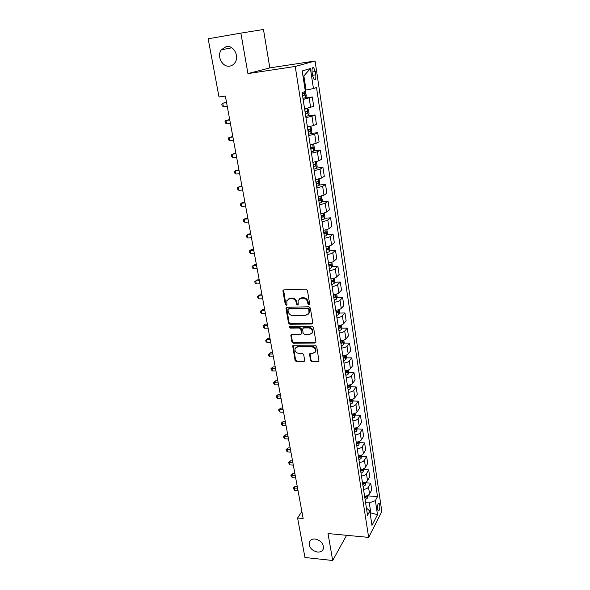 <?xml version="1.0" encoding="UTF-8"?>
<svg xmlns="http://www.w3.org/2000/svg" width="590" height="590" viewBox="0 0 590 590"><rect width="100%" height="100%" fill="white"/><g stroke="black" fill="none" stroke-linecap="round" stroke-linejoin="round"><path stroke-width="0.89" d="M308.924 304.728L309.647 303.828L307.427 290.383L305.974 289.152L283.93 289.874L282.942 291.172L285.265 304.44L286.261 305.288L286.91 304.838L286.836 300.642L289.83 298.584L291.652 298.533C294.049 298.71 295.575 300.015 296.232 302.434L296.527 304.16L297.522 305.008L298.193 304.543L298.112 300.399L301.173 298.267L303.017 298.216C305.45 298.393 306.984 299.705 307.633 302.139L307.921 303.872L308.924 304.728M299.219 298.923L301.674 297.803L303.518 297.751C305.945 297.928 307.479 299.233 308.12 301.674L308.408 303.4L309.617 304.226M283.584 289.941L285.781 303.968L286.924 304.801M287.957 299.196L290.346 298.127L292.161 298.075C294.558 298.252 296.084 299.55 296.733 301.969L297.028 303.688L298.201 304.514M315.126 539.002C312.058 538.84 310.111 539.968 309.278 542.394C308.961 547.373 311.69 550.595 317.479 552.063C320.591 552.255 322.568 551.104 323.401 548.611C323.659 543.633 320.901 540.433 315.126 539.002M226.28 46.551L221.287 49.818C216.456 56.168 222.496 67.651 229.805 66.095C231.958 65.719 233.699 64.553 235.012 62.599C239.636 56.22 233.515 44.914 226.28 46.551M379.768 504.974L379.097 503.263C377.866 503.418 377.349 505.416 377.541 509.259L378.205 510.962C379.436 510.793 379.96 508.801 379.768 504.974M310.524 360.593L311.926 361.795L318.017 361.832L318.998 361.161L316.675 346.389L315.259 345.18L293.606 345.246L292.677 345.88L295.096 360.519L296.482 361.714L303.725 361.751L304.72 360.571L303.68 354.538L302.279 353.336L298.673 353.336C295.907 352.813 294.698 351.234 295.052 348.616L297.567 346.92L311.808 346.883C314.573 347.385 315.798 348.941 315.488 351.559L312.892 353.351L310.502 353.344L309.544 354L310.524 360.593L310.996 360.062L312.398 361.257L318.991 361.176M328.011 533.552L332.701 560.5L304.956 557.491L297.589 517.998L303.149 518.492L225.365 96.082L219.015 96.974L208.159 38.785L240.882 33.106L247.933 73.595L295.236 66.456L368.662 537.394L328.011 533.552M311.741 323.969L312.766 322.715L310.333 308.002L308.894 306.778L286.976 307.294L285.988 308.563L288.532 323.077L289.941 324.286L311.741 323.969L312.685 323.364M313.533 327.347L315.923 341.824L314.905 343.048L293.237 343.144L291.836 341.949L290.818 335.26L291.755 334.633L300.502 334.552L301.497 333.32L300.804 329.227L299.388 328.018L290.258 328.136L289.306 326.867L289.956 326.425L312.103 326.13L313.533 327.347M312.11 72.548L312.597 75.815L314.205 79.731C315.569 80.152 316.093 78.514 315.768 74.819L315.281 71.582L313.666 67.629C312.302 67.194 311.786 68.838 312.11 72.548M295.236 66.456L315.09 60.999L381.841 511.537L368.662 537.394M310.421 68.536L313.438 88.589L306.033 90.049L303.872 75.933L310.421 68.536L302.205 70.94L305.355 91.443L302.073 92.601L367.541 515.328L369.79 511.095L366.39 507.938M367.71 495.873L377.512 496.588L316.513 87.504L313.438 88.589M377.512 496.588L375.38 500.6L377.497 514.701L371.988 525.395L369.79 511.095M247.933 73.595L269.829 67.887L263.472 29.5L240.882 33.106M332.701 560.5L346.573 535.307M269.829 67.887L315.09 60.999M301.859 511.493L297.589 517.998M303.872 75.933L303.009 76.198M306.033 90.049L305.155 90.174M370.055 512.821L370.822 512.887L369.296 502.931L365.571 502.643M370.24 513.986L370.822 512.887L377.497 514.701M304.152 98.065L312.294 96.981L303.135 99.445M304.602 108.929L313.71 106.355L312.294 96.981M308.187 115.795L315.016 114.954L311.963 116.267L305.945 117.624M307.397 126.975L313.386 125.596L316.41 124.202L315.016 114.954M311.092 133.436L317.693 132.684L314.691 134.144L308.725 135.553M310.156 144.779L316.093 143.341L319.072 141.806L317.693 132.684M313.851 150.856L320.341 150.17L317.376 151.778L311.461 153.238M312.87 162.339L318.762 160.849L321.705 159.175L320.341 150.17M316.572 168.039L322.951 167.427L320.031 169.168L314.168 170.68M315.554 179.662L321.395 178.121L324.294 176.314L322.951 167.427M319.249 185.002L325.525 184.456L322.649 186.337L316.83 187.893M318.202 196.758L323.999 195.165L326.853 193.225L325.525 184.456M321.882 201.743L328.07 201.256L325.23 203.27L319.463 204.878M320.812 213.617C323.541 213.233 325.451 212.688 326.558 211.987L329.375 209.907L328.07 201.256M324.485 218.263L330.577 217.843L327.782 219.981C326.676 220.704 324.773 221.257 322.052 221.633M323.394 230.262C326.1 229.886 327.996 229.326 329.087 228.581L331.868 226.383L330.577 217.843M327.052 234.577L333.048 234.208L330.297 236.472C329.205 237.232 327.317 237.8 324.618 238.176M325.938 246.686C328.623 246.318 330.511 245.742 331.587 244.961L334.324 242.638L333.048 234.208M329.574 250.676L335.496 250.367L332.775 252.749C331.705 253.553 329.825 254.135 327.14 254.496M328.446 262.897C331.123 262.543 332.989 261.953 334.051 261.127L336.75 258.685L335.496 250.367M332.067 266.569L337.908 266.319L335.223 268.811C334.169 269.652 332.303 270.25 329.64 270.604M330.924 278.9C333.579 278.546 335.437 277.949 336.484 277.086L339.147 274.527L337.908 266.319M334.53 282.271L340.29 282.057L337.642 284.675C336.595 285.553 334.751 286.157 332.104 286.504M333.372 294.69C336.012 294.351 337.849 293.731 338.889 292.839L341.514 290.169L340.29 282.057M336.956 297.766L342.635 297.603L340.032 300.332C338.999 301.239 337.163 301.866 334.53 302.198M335.784 310.281C338.409 309.957 340.238 309.322 341.263 308.393L343.852 305.613L342.635 297.603M339.346 313.069L344.958 312.958L342.392 315.79C341.367 316.734 339.552 317.368 336.934 317.7M338.166 325.68C340.777 325.356 342.591 324.714 343.601 323.748L346.153 320.864L344.958 312.958M341.706 328.18L347.252 328.114L344.715 331.049C343.712 332.03 341.905 332.679 339.302 332.996M340.519 340.88C343.115 340.563 344.914 339.906 345.917 338.911L348.432 335.924L347.252 328.114M344.036 343.107L349.516 343.085L347.016 346.124C346.02 347.134 344.228 347.798 341.64 348.107M342.849 355.888C345.423 355.586 347.208 354.915 348.196 353.882L350.681 350.792L349.516 343.085M346.33 357.85L351.751 357.865L349.28 361.006C348.299 362.054 346.522 362.725 343.955 363.027M345.143 370.712C347.709 370.409 349.479 369.731 350.453 368.669L352.901 365.483L351.751 357.865M348.602 372.408L353.963 372.467L351.522 375.705C350.556 376.781 348.793 377.467 346.234 377.762M347.407 385.351C349.959 385.056 351.714 384.37 352.68 383.279L355.099 379.99L353.963 372.467M347.621 386.738L348.041 386.745M350.844 386.797L356.146 386.893L353.742 390.219C352.776 391.325 351.028 392.025 348.483 392.313M349.649 399.806C352.186 399.526 353.926 398.825 354.878 397.704L357.267 394.319L356.146 386.893M349.818 400.927L350.342 400.942M353.056 401.008L358.3 401.141L355.925 404.563C354.981 405.699 353.24 406.407 350.711 406.687M351.861 414.092C354.376 413.811 356.109 413.103 357.053 411.953L359.406 408.479L358.3 401.141M351.994 414.94L352.584 414.962M355.239 415.05L360.424 415.22L358.086 418.73C357.149 419.896 355.423 420.611 352.909 420.884M354.044 428.2C356.552 427.927 358.27 427.204 359.199 426.024L361.523 422.47L360.424 415.22M354.376 428.805L354.774 428.819M357.393 428.923L362.533 429.122L360.217 432.721C359.295 433.916 357.584 434.646 355.084 434.911M356.205 442.139C358.691 441.873 360.401 441.143 361.316 439.934L363.617 436.29L362.533 429.122M359.524 442.633L364.605 442.869L362.326 446.549C361.412 447.766 359.716 448.511 357.23 448.769M358.337 455.908C360.815 455.65 362.503 454.905 363.411 453.673L365.682 449.949L364.605 442.869M358.934 459.765L361.036 458.519L361.626 456.195L366.663 456.446L364.413 460.207C363.506 461.454 361.818 462.206 359.347 462.457M360.446 469.515C362.902 469.264 364.583 468.512 365.483 467.25L367.718 463.445L366.663 456.446M363.676 469.566L368.691 469.869L366.471 473.711C365.579 474.98 363.897 475.739 361.441 475.983M362.526 482.959C364.974 482.716 366.641 481.949 367.533 480.666L369.738 476.779L368.691 469.869M365.704 482.79L370.697 483.129L368.507 487.052C367.622 488.343 365.955 489.117 363.514 489.353M364.583 496.242C367.017 496.006 368.676 495.231 369.554 493.926L371.73 489.966L370.697 483.129M369.296 502.931L375.38 500.6M286.6 307.368L289.041 322.59L290.45 323.792L312.228 323.475M308.836 309.418L307.832 308.563L288.599 308.998L287.95 309.448L288.222 311.675C288.871 314.064 290.383 315.355 292.765 315.554L305.878 315.303L308.983 313.135L308.836 309.418L309.33 308.939L308.327 308.083L307.832 308.563M288.399 309.027L289.115 308.526L308.327 308.083M308.445 314.094L309.477 312.648L309.632 310.753L309.138 311.232M309.33 308.939L309.632 310.753M291.342 334.714L292.338 341.433L293.739 342.635L315.864 342.421M301.431 333.955L301.992 332.819L301.298 328.733L299.882 327.524L290.759 327.634L290.258 328.136M289.793 326.447L290.759 327.634M309.669 334.471L312.272 332.671C312.612 329.987 311.38 328.401 308.57 327.907L303.496 327.966L302.493 329.213L303.194 333.306L304.61 334.515L309.669 334.471M311.911 333.357L312.752 332.163C313.091 329.486 311.859 327.9 309.057 327.406L308.57 327.907M303.061 328.062L303.99 327.472L309.057 327.406M310.03 353.454L310.996 360.062M315.185 352.186L315.96 351.035C316.269 348.417 315.045 346.861 312.287 346.367L311.808 346.883M295.87 347.481L298.053 346.404L312.287 346.367M293.186 345.334L295.59 359.989L296.977 361.176L304.676 361.117M305.318 91.207L306.335 95.868L305.524 97.704L302.958 98.309M226.531 102.417L222.732 103.206L223.374 106.672L227.216 106.156M302.53 95.536L304.543 95.101L304.492 93.368L302.257 93.781M302.832 93.677L302.5 95.388M226.582 102.682L222.732 103.206L221.825 104.312L222.083 105.698L223.374 106.672M305.76 116.4L308.297 115.758L309.101 113.892L308.437 109.585L307.191 108.567L304.639 109.194M307.191 108.567L305.531 108.774M305.487 108.789L304.617 109.017M229.694 119.6L225.926 120.426L226.56 123.841L230.388 123.362M305.332 113.664L307.331 113.206L307.294 111.495L305.067 111.93M305.679 111.812L305.303 113.479M229.761 119.94L225.926 120.426L225.026 121.481L225.277 122.845L226.56 123.841M309.595 126.599L307.42 127.13M310.008 126.518L311.173 127.425L311.83 131.666L311.041 133.561L308.518 134.24M232.821 136.563L229.082 137.418L229.709 140.789L233.515 140.346M308.105 131.541L310.082 131.069L310.052 129.372L307.84 129.837M308.481 129.704L308.069 131.319M232.895 136.969L229.082 137.418L228.175 138.429L228.426 139.778L229.709 140.789M310.996 144.646L310.163 144.823M312.892 144.292L313.873 145.015L314.514 149.204L313.74 151.121L311.247 151.837M235.904 153.304L232.195 154.189L232.814 157.515L236.605 157.11M310.834 149.174L312.796 148.687L312.781 147.013L310.576 147.493M311.24 147.353L310.79 148.916M235.993 153.776L232.195 154.189L231.287 155.155L231.538 156.483L232.814 157.515M315.739 161.822L316.535 162.375L317.169 166.505L316.402 168.452L313.932 169.197M238.943 169.824L235.27 170.746L235.882 174.028L239.651 173.659M313.526 166.579L315.473 166.063L315.466 164.411L313.268 164.92M313.954 164.765L313.482 166.277M239.046 170.37L235.27 170.746L234.363 171.668L234.606 172.981L235.882 174.028M318.563 179.109L319.168 179.5L319.795 183.578L319.035 185.548L316.587 186.329M241.952 186.145L238.308 187.089L238.906 190.334L242.66 190.002M316.188 183.741L318.121 183.21L318.113 181.58L315.93 182.103M316.631 181.949L316.137 183.409M242.062 186.75L238.308 187.089L237.394 187.974L237.637 189.265L238.906 190.334M321.358 196.16L322.376 200.423L321.631 202.422L319.205 203.233M244.916 202.252L242.704 202.429L241.303 203.226L241.893 206.426L245.632 206.131M318.806 200.681L320.724 200.135L320.731 198.52L318.563 199.066M319.271 198.904L318.755 200.312M245.042 202.923L241.303 203.226L240.388 204.066L240.624 205.35L241.893 206.426M324.131 212.968L324.928 217.046L324.19 219.074L321.786 219.915M247.844 218.16L245.647 218.315L244.26 219.163L244.843 222.327L248.567 222.061M321.395 217.393L323.298 216.832L323.313 215.232L321.152 215.8M321.867 215.63L321.336 216.995M247.977 218.89L244.26 219.163L243.345 219.967L243.582 221.228L244.843 222.327M326.845 229.562L327.443 233.456L326.742 235.454L324.338 236.376M250.735 233.869L248.545 234.009L247.181 234.894L247.763 238.021L251.458 237.792M323.954 233.891L325.835 233.308L325.857 231.73L323.711 232.32M324.434 232.143L323.888 233.463M250.883 234.658L247.181 234.894L246.266 235.661L246.502 236.907L247.763 238.021M329.368 245.986L329.928 249.651L329.22 251.724L326.853 252.631M253.597 249.378L251.414 249.496L250.064 250.433L250.639 253.523L254.32 253.324M326.477 250.175L328.342 249.57L328.372 248.014L326.233 248.619M326.956 248.434L326.403 249.71M253.752 250.234L250.064 250.433L249.15 251.163L249.378 252.395L250.639 253.523M331.853 262.189L332.384 265.64L331.683 267.735L329.338 268.664M256.414 264.704L254.246 264.807L252.911 265.78L253.479 268.834L257.144 268.664M328.962 266.245L330.813 265.625L330.85 264.084L328.726 264.711M329.449 264.519L328.888 265.751M256.584 265.611L252.911 265.78L252.004 266.474L252.225 267.69L253.479 268.834M334.309 278.185L334.803 281.423L334.11 283.539L331.794 284.498M259.202 279.837L257.041 279.918L255.728 280.943L256.289 283.952L259.939 283.82M331.418 282.108L333.262 281.474L333.298 279.948L331.182 280.589M331.912 280.405L331.337 281.585M259.379 280.803L255.728 280.943L254.814 281.592L257.041 279.918M256.289 283.952L255.035 282.794L254.814 281.592M336.735 293.975L337.2 297.006L336.514 299.137L334.213 300.133M261.953 294.786L259.806 294.853L258.509 295.915L259.062 298.887L262.69 298.783M333.844 297.766L335.666 297.124L335.717 295.605L333.616 296.269M335.666 297.124L333.763 297.213M262.144 295.811L258.509 295.915L257.594 296.534L259.806 294.853M259.062 298.887L257.815 297.721L257.594 296.534M339.125 309.566L339.56 312.39L338.903 314.492L336.602 315.562M264.674 309.551L262.535 309.603L261.252 310.709L261.798 313.644L265.411 313.57M336.241 313.231L338.048 312.567L338.1 311.07L336.012 311.756M338.048 312.567L336.153 312.648M264.873 310.628L261.252 310.709L260.338 311.291L262.535 309.603M261.798 313.644L260.559 312.464L260.338 311.291M341.485 324.957L341.89 327.583L341.227 329.758L338.962 330.798M267.358 324.146L265.235 324.175L263.966 325.326L264.504 328.224L268.103 328.18M338.601 328.497L340.401 327.819L340.452 326.336L338.38 327.037M340.401 327.819L338.513 327.893M267.572 325.274L263.966 325.326L263.052 325.872L265.235 324.175M264.504 328.224L263.265 327.03L263.052 325.872M343.815 340.157L344.191 342.584L343.535 344.781L341.293 345.843M270.014 338.564L267.897 338.579L266.651 339.759L267.181 342.628L270.766 342.613M340.939 343.572L342.716 342.886L342.783 341.411L340.718 342.134M342.716 342.886L340.843 342.938M270.235 339.737L266.651 339.759L265.736 340.275L267.897 338.579M267.181 342.628L265.943 341.418L265.736 340.275M346.124 355.165L346.463 357.4L345.814 359.612L343.594 360.704M272.639 352.805L270.53 352.805L269.298 354.03L269.822 356.862L273.391 356.869M343.247 358.462L345.01 357.761L345.076 356.301L343.026 357.038M345.01 357.761L343.144 357.798M272.868 354.037L269.298 354.03L268.384 354.509L270.53 352.805M269.822 356.862L268.59 355.637L268.384 354.509M348.395 369.982L348.712 372.039L348.07 374.267L345.865 375.38M275.235 366.884L273.133 366.869L271.916 368.131L272.433 370.926L275.98 370.963M345.519 373.16L347.274 372.452L347.348 371.007L345.305 371.759M347.274 372.452L345.416 372.482M275.464 368.16L271.002 368.573L273.133 366.869M272.433 370.926L271.208 369.694L271.002 368.573M350.637 384.621L350.925 386.494L350.298 388.736L348.107 389.879M277.794 380.793L275.7 380.764L274.498 382.062L275.014 384.827L278.546 384.887M347.768 387.689L349.509 386.959L349.582 385.528L347.554 386.303M349.509 386.959L347.658 386.981M278.038 382.114L273.583 382.475L275.7 380.764M275.014 384.827L273.79 383.581L273.583 382.475M352.857 399.076L353.122 400.772L352.495 403.036L350.327 404.194M280.324 394.54L278.244 394.496L277.057 395.831L277.566 398.56L281.083 398.648M349.995 402.033L351.721 401.296L351.795 399.873L349.781 400.662M351.721 401.296L349.877 401.303M280.575 395.912L276.142 396.215L278.244 394.496M277.566 398.56L276.341 397.306L276.142 396.215M355.047 413.354L355.283 414.881L354.671 417.16L352.518 418.34M282.831 408.132L280.752 408.074L279.579 409.438L280.088 412.137L283.584 412.255M352.186 416.201L353.904 415.449L353.985 414.04L351.979 414.851M353.904 415.449L352.068 415.449M283.089 409.541L278.664 409.792L280.752 408.074M280.088 412.137L278.871 410.869L278.664 409.792M357.216 427.462L356.817 431.113L354.679 432.315M285.302 421.562L283.237 421.489L282.079 422.89L282.573 425.56L286.062 425.7M354.354 430.206L356.058 429.439L356.139 428.045L354.148 428.864M356.058 429.439L354.236 429.424M285.567 423.023L281.165 423.214L283.237 421.489M282.573 425.56L281.364 424.284L281.165 423.214M359.354 441.394L358.941 444.897L356.817 446.121M287.743 434.845L285.693 434.749L284.55 436.187L285.036 438.827L288.51 438.982M356.5 444.034L358.182 443.26L358.278 441.873L356.294 442.714M358.182 443.26L356.375 443.238M288.023 436.342L283.635 436.482L285.693 434.749M285.036 438.827L283.827 437.537L283.635 436.482M361.626 456.195L361.464 455.163M290.162 447.965L288.119 447.862L286.991 449.329L287.47 451.94L290.929 452.124M360.062 455.635L358.41 456.395M358.617 457.7L360.291 456.918L360.401 455.554M360.291 456.918L358.484 456.881M290.45 449.506L286.076 449.595L288.119 447.862M287.47 451.94L286.268 450.642L286.076 449.595M363.551 468.762L363.108 471.978L361.021 473.246M292.552 460.945L290.516 460.827L289.402 462.324L289.882 464.905L293.319 465.112M361.935 469.293L360.505 469.913M360.704 471.204L362.371 470.414L362.548 469.139M362.371 470.414L360.571 470.363M292.846 462.523L288.488 462.567L290.516 460.827M289.882 464.905L288.488 462.567M365.616 482.207L365.151 485.282L363.086 486.566M294.919 473.777L292.891 473.645L291.784 475.171L292.257 477.723L295.686 477.952M363.765 482.797L362.577 483.276M362.769 484.552L364.421 483.748L364.642 482.576M364.421 483.748L362.636 483.689M295.214 475.393L290.87 475.385L292.891 473.645M292.257 477.723L290.87 475.385M367.651 495.489L367.172 498.432L365.122 499.73M297.249 486.462L295.236 486.322L294.144 487.871L294.609 490.393L298.024 490.644M365.549 496.131L364.62 496.478M364.812 497.739L366.456 496.928L366.7 495.858M366.456 496.928L364.679 496.861M297.559 488.122L293.23 488.063L295.236 486.322M294.609 490.393L293.23 488.063M310.642 107.601L309.197 98.147M313.386 125.596L311.963 116.267M316.093 143.341L314.691 134.144M318.762 160.849L317.376 151.778M321.395 178.121L320.031 169.168M323.999 195.165L322.649 186.337M326.558 211.987L325.23 203.27M329.087 228.581L327.782 219.981M331.587 244.961L330.297 236.472M334.051 261.127L332.775 252.749M336.484 277.086L335.223 268.811M338.889 292.839L337.642 284.675M341.263 308.393L340.032 300.332M343.601 323.748L342.392 315.79M345.917 338.911L344.715 331.049M348.196 353.882L347.016 346.124M350.453 368.669L349.28 361.006M352.68 383.279L351.522 375.705M354.878 397.704L353.742 390.219M357.053 411.953L355.925 404.563M359.199 426.024L358.086 418.73M361.316 439.934L360.217 432.721M363.411 453.673L362.326 446.549M365.483 467.25L364.413 460.207M367.533 480.666L366.471 473.711M369.554 493.926L368.507 487.052M312.044 72.054L315.281 71.582M312.523 75.291L315.768 74.819M308.12 301.674L307.633 302.139M303.518 297.751L303.017 298.216M301.674 297.803L301.173 298.267M297.028 303.688L296.527 304.16M296.733 301.969L296.232 302.434M292.161 298.075L291.652 298.533M290.346 298.127L289.83 298.584M285.781 303.968L285.265 304.44M283.466 290.723L282.942 291.172M308.408 303.4L307.921 303.872M290.45 323.792L289.941 324.286M289.041 322.59L288.532 323.077M286.504 308.091L285.988 308.563M289.115 308.526L288.599 308.998M315.377 342.532L314.905 343.048M293.739 342.635L293.237 343.144M292.338 341.433L291.836 341.949M291.276 335.349L290.774 335.85M301.992 332.819L301.497 333.32M301.298 328.733L300.804 329.227M299.882 327.524L299.388 328.018M303.99 327.472L303.496 327.966M309.979 354.015L309.507 354.546M298.053 346.404L297.567 346.92M304.211 361.213L303.725 361.751M296.977 361.176L296.482 361.714M295.59 359.989L295.096 360.519M293.127 345.939L292.633 346.455M318.482 361.287L318.017 361.832M312.398 361.257L311.926 361.795M305.539 97.66L304.624 91.701M302.655 95.359L304.543 95.101M308.319 115.706L307.22 108.59M305.45 113.442L307.331 113.206M311.055 133.51L309.979 126.526M308.216 131.282L310.082 131.069M313.762 151.077L312.722 144.329M310.937 148.879L312.796 148.687M316.424 168.401L315.421 161.889M313.629 166.24L315.473 166.063M319.057 185.503L318.091 179.213M316.277 183.372L318.121 183.21M321.653 202.37L320.717 196.308M318.895 200.276L320.724 200.135M324.212 219.023L323.313 213.174M321.476 216.958L323.298 216.832M326.742 235.454L325.872 229.82M324.028 233.419L325.835 233.308M329.235 251.672L328.401 246.244M326.543 249.666L328.342 249.57M331.698 267.683L330.894 262.462M329.021 265.707L330.813 265.625M334.132 283.48L333.357 278.458M331.477 281.541L333.262 281.474M336.529 299.086L335.784 294.255M338.903 314.492L338.188 309.853M341.241 329.699L340.555 325.245M343.55 344.722L342.893 340.445M345.836 359.561L345.202 355.46M348.085 374.207L347.481 370.284M350.312 388.685L349.737 384.923M352.51 402.977L351.957 399.386M354.686 417.101L354.155 413.664M356.832 431.054L356.331 427.779M358.956 444.838L358.477 441.718M361.05 458.459L360.593 455.487M363.123 471.919L362.688 469.094M365.166 485.223L364.753 482.539M367.187 498.373L366.796 495.829M310.539 540.322L309.278 542.394M231.855 47.805L221.287 49.818M378.625 503.226L379.097 503.263M312.589 67.791L313.666 67.629M283.524 290.059L283.001 290.516M286.556 307.456L286.047 307.928M309.477 312.648L308.983 313.135M291.32 334.759L290.818 335.26M301.947 333.394L301.453 333.903M289.719 326.469L289.306 326.867M312.752 332.163L312.272 332.671M310.023 353.476L309.544 354M315.96 351.035L315.488 351.559M293.171 345.364L292.677 345.88M303.835 93.456L304.492 93.368M306.763 111.562L307.294 111.495M309.603 129.431L310.052 129.372M312.376 147.058L312.781 147.013M315.097 164.448L315.466 164.411"/></g></svg>

